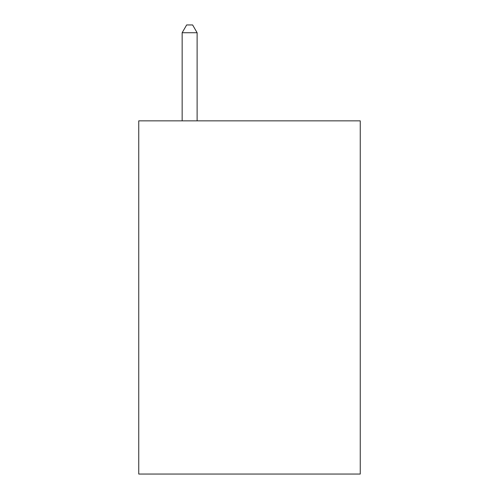 <?xml version="1.0" encoding="UTF-8"?>
<svg xmlns="http://www.w3.org/2000/svg" width="499" height="499" viewBox="0 0 499 499"><rect width="100%" height="100%" fill="white"/><g stroke="black" fill="none" stroke-linecap="round" stroke-linejoin="round"><path stroke-width="0.75" d="M360.247 120.852L360.247 474.05L138.753 474.05L138.753 120.852L360.247 120.852M197.117 120.852L197.117 32.734L182.154 32.734L182.154 120.852M182.154 32.734L186.645 24.95L192.626 24.95L197.117 32.734"/></g></svg>
